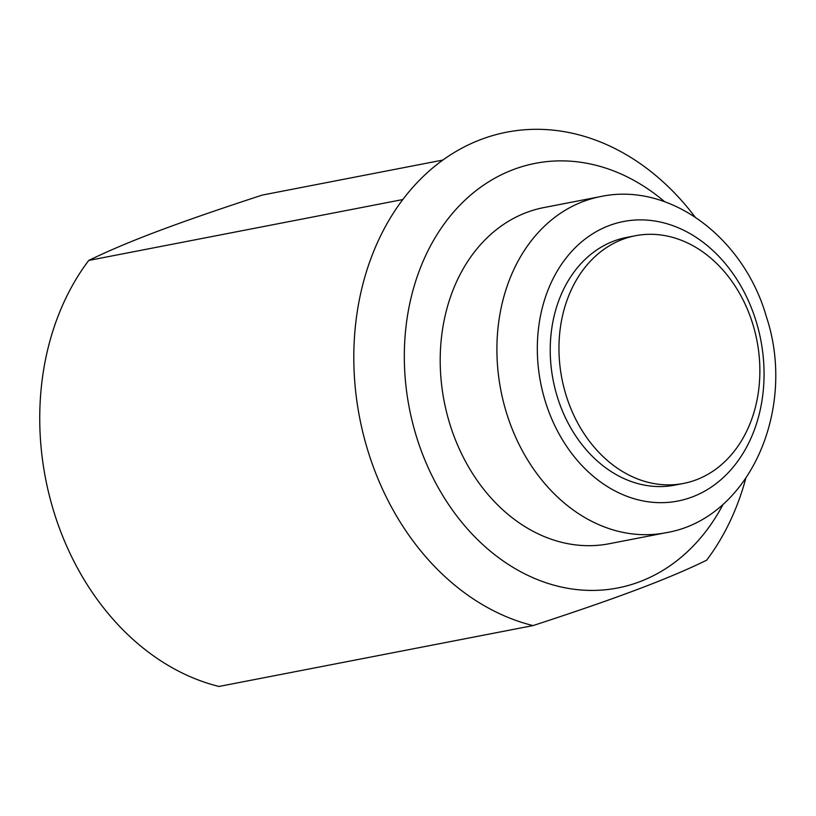 <?xml version="1.0" encoding="UTF-8"?>
<svg xmlns="http://www.w3.org/2000/svg" width="816" height="816" viewBox="0 0 816 816"><rect width="100%" height="100%" fill="white"/><g stroke="black" fill="none" stroke-linecap="round" stroke-linejoin="round"><path stroke-width="1.22" d="M622.649 239.343A126.164 99.358 -101 0 1 635.399 235.732A126.164 99.358 -101 0 1 755.137 332.469A126.164 99.358 -101 0 1 696.181 479.839A126.164 99.358 -101 0 1 683.42 483.449A126.164 99.358 -101 0 1 563.693 386.702A126.164 99.358 -101 0 1 622.649 239.343M635.399 235.732L626.678 237.415A126.164 99.358 79 0 0 613.928 241.036A126.164 99.358 79 0 0 554.962 388.396A126.164 99.358 79 0 0 674.699 485.143L683.42 483.449M449.667 423.433A171.227 134.844 79 0 0 609.113 543.752L665.825 532.756A171.227 134.844 -101 0 1 507.98 417.496A171.227 134.844 -101 0 1 506.369 412.437A171.227 134.844 -101 0 1 600.658 196.564L543.946 207.56A171.227 134.844 79 0 0 449.667 423.433M723.221 504.115A216.281 170.32 -101 0 1 639.55 581.788A216.281 170.32 -101 0 1 416.272 436.009A216.281 170.32 -101 0 1 513.509 169.524A216.281 170.32 -101 0 1 664.601 201.685M745.732 478.594A252.338 198.716 -101 0 1 706.636 560.204C687.817 569.425 664.703 579.197 637.286 589.509C609.797 599.872 575.045 611.888 533.042 625.586A252.338 198.716 -101 0 1 367.751 450.299A252.338 198.716 -101 0 1 402.798 199.553L88.73 260.437A252.338 198.716 79 0 0 53.683 511.173A252.338 198.716 79 0 0 218.974 686.46L533.042 625.586M402.808 199.563A252.317 198.696 79 0 1 481.195 139.403A252.317 198.696 79 0 1 576.392 134.201A252.338 198.716 -101 0 1 695.008 216.944M442.843 160.069L262.313 195.065C177.215 222.86 127.265 241.669 88.73 260.437M756.187 321.545A142.392 112.129 -101 0 1 693.814 496.352A142.392 112.129 -101 0 1 546.526 405.215A142.392 112.129 -101 0 1 545.19 401.013A142.392 112.129 -101 0 1 607.563 226.205A142.392 112.129 -101 0 1 754.851 317.342A142.392 112.129 -101 0 1 756.187 321.545M600.658 196.564C669.926 181.713 743.835 237.742 766.316 316.496C797.252 409.071 749.425 518.966 665.825 532.756"/></g></svg>

